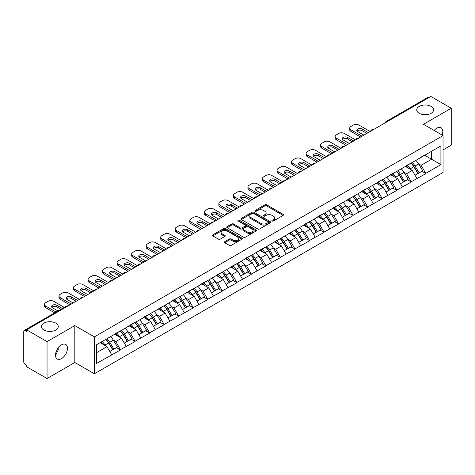 <?xml version="1.0" encoding="UTF-8"?>
<svg xmlns="http://www.w3.org/2000/svg" width="475" height="475" viewBox="0 0 475 475"><rect width="100%" height="100%" fill="white"/><g stroke="black" fill="none" stroke-linecap="round" stroke-linejoin="round"><path stroke-width="0.71" d="M55.801 323.113A8.431 4.869 0 0 0 46.615 322.062A8.431 4.869 0 0 0 41.408 326.557A8.431 4.869 0 0 0 43.878 330A8.431 4.869 0 0 0 53.069 331.057A8.431 4.869 0 0 0 58.271 326.557A8.431 4.869 0 0 0 55.801 323.113M431.122 106.424A8.431 4.869 0 0 0 421.931 105.373A8.431 4.869 0 0 0 416.729 109.867A8.431 4.869 0 0 0 419.199 113.311A8.431 4.869 0 0 0 428.385 114.368A8.431 4.869 0 0 0 433.592 109.867A8.431 4.869 0 0 0 431.122 106.424M272.139 221A0.902 0.522 0 0 0 273.422 221L283.142 215.389A1.294 0.748 0 0 0 283.522 214.86A1.294 0.748 0 0 0 283.142 214.332L266.677 204.826A1.294 0.748 0 0 0 264.848 204.826L255.128 210.437A0.902 0.522 0 0 0 254.867 210.811A0.902 0.522 0 0 0 255.128 211.179A0.902 0.522 0 0 0 256.411 211.179L257.67 210.455A4.138 2.387 0 0 1 263.524 210.455L264.896 211.244A4.138 2.387 0 0 1 266.107 212.937A4.138 2.387 0 0 1 264.896 214.623L263.637 215.347A0.902 0.522 0 0 0 263.37 215.721A0.902 0.522 0 0 0 263.637 216.089A0.902 0.522 0 0 0 264.919 216.089L266.172 215.365A4.138 2.387 0 0 1 272.027 215.365L273.398 216.155A4.138 2.387 0 0 1 274.609 217.847A4.138 2.387 0 0 1 273.398 219.533L272.139 220.263A0.902 0.522 0 0 0 271.878 220.632A0.902 0.522 0 0 0 272.139 221L272.139 220.263M58.128 347.985L58.271 349.879L55.527 355.484M61.489 344.85A8.431 4.869 -60 0 1 65.704 344.434A8.431 4.869 -60 0 1 66.999 351.191A8.431 4.869 -60 0 1 61.489 358.619A8.431 4.869 -60 0 1 57.273 359.041A8.431 4.869 -60 0 1 55.979 352.284A8.431 4.869 -60 0 1 61.489 344.85M434.132 130.435A8.431 4.869 -60 0 1 436.81 128.161A8.431 4.869 -60 0 1 441.026 127.745A8.431 4.869 -60 0 1 442.136 135.054M224.699 241.686A1.294 0.748 0 0 0 224.319 242.214A1.294 0.748 0 0 0 224.699 242.743L229.318 245.409A1.294 0.748 0 0 0 231.147 245.409L241.935 239.18A1.294 0.748 0 0 0 242.315 238.652A1.294 0.748 0 0 0 241.935 238.123L225.477 228.618A1.294 0.748 0 0 0 223.648 228.618L212.853 234.846A1.294 0.748 0 0 0 212.473 235.374A1.294 0.748 0 0 0 212.853 235.903L218.429 239.127A1.294 0.748 0 0 0 220.263 239.127L224.877 236.461A1.294 0.748 0 0 0 225.257 235.933A1.294 0.748 0 0 0 224.877 235.404L222.116 233.807A3.462 1.995 0 0 1 221.101 232.394A3.462 1.995 0 0 1 223.238 230.547A3.462 1.995 0 0 1 227.008 230.981L237.844 237.239A3.462 1.995 0 0 1 238.86 238.652A3.462 1.995 0 0 1 236.722 240.493A3.462 1.995 0 0 1 232.952 240.065L231.147 239.02A1.294 0.748 0 0 0 229.318 239.02L224.699 241.686L224.699 242.743L229.318 240.095L229.318 239.02M74.812 325.589L47.043 341.62L26.636 329.84L430.843 96.472L451.25 108.252L423.48 124.284L443.05 135.583L94.377 336.888L74.812 325.589L74.812 362.496L94.377 373.789L94.377 336.888M257.759 228.986A1.294 0.748 0 0 0 259.587 228.986L270.382 222.757A1.294 0.748 0 0 0 270.762 222.229A1.294 0.748 0 0 0 270.382 221.7L253.917 212.194A1.294 0.748 0 0 0 252.088 212.194L241.294 218.429A1.294 0.748 0 0 0 240.92 218.951A1.294 0.748 0 0 0 241.294 219.48L257.759 228.986M238.503 221.196A0.902 0.522 0 0 1 239.424 221.326L239.424 220.246L256.162 229.912A1.294 0.748 0 0 1 256.536 230.44A1.294 0.748 0 0 1 256.162 230.969L245.367 237.197A1.294 0.748 0 0 1 243.538 237.197L227.074 227.691L231.693 225.049L231.693 223.968L227.074 226.634A1.294 0.748 0 0 0 226.694 227.163A1.294 0.748 0 0 0 227.074 227.691L227.074 226.634M231.693 225.049A1.294 0.748 0 0 1 233.522 225.049L233.522 223.968A1.294 0.748 0 0 0 231.693 223.968M233.522 223.968L240.202 227.828A1.294 0.748 0 0 0 242.03 227.828L245.094 226.058A1.294 0.748 0 0 0 245.474 225.53A1.294 0.748 0 0 0 245.094 225.002L238.141 220.988A0.902 0.522 0 0 1 237.874 220.62A0.902 0.522 0 0 1 238.432 220.133A0.902 0.522 0 0 1 239.424 220.246M94.377 373.789L443.05 172.49L443.05 135.583M105.812 339.382A8.829 5.1 -120 0 1 108.834 342.914L112.949 349.707L116.535 347.635L120.513 349.933L115.858 341.543L113.276 340.053M120.513 349.933L96.52 363.464L96.52 344.743L440.907 145.914L440.907 164.635L425.766 173.375L421.105 165.306L418.528 163.816M411.059 163.145A8.829 5.1 -120 0 1 414.081 166.678L418.196 173.47L421.788 171.398L425.766 173.375M425.766 173.696L411.231 181.771L406.57 173.696L403.988 172.205M396.524 171.534A8.829 5.1 -120 0 1 399.546 175.067L403.661 181.866L407.247 179.793L411.231 181.771M411.231 182.091L396.696 190.16L392.035 182.091L389.452 180.601M381.989 179.93A8.829 5.1 -120 0 1 385.011 183.463L389.126 190.255L392.712 188.183L396.696 190.16M396.696 190.481L382.161 198.55L377.5 190.481L374.918 188.991M367.454 188.32A8.829 5.1 -120 0 1 370.476 191.852L374.591 198.651L378.177 196.579L382.161 198.55M382.161 198.877L367.62 206.946L362.965 198.877L360.383 197.386M352.919 196.715A8.829 5.1 -120 0 1 355.941 200.248L360.056 207.041L363.642 204.968L367.62 206.946M367.62 207.266L353.085 215.335L348.43 207.266L345.848 205.776M338.384 205.105A8.829 5.1 -120 0 1 341.406 208.638L345.521 215.43L349.107 213.364L353.085 215.335M353.085 215.662L338.55 223.731L333.895 215.662L331.312 214.172M323.849 213.495A8.829 5.1 -120 0 1 326.871 217.033L330.986 223.826L334.572 221.754L338.55 223.731M338.55 224.052L324.015 232.121L319.354 224.052L316.777 222.561M309.308 221.89A8.829 5.1 -120 0 1 312.336 225.423L316.451 232.216L320.037 230.143L324.015 232.121M324.015 232.441L309.48 240.51L304.819 232.441L302.243 230.951M294.773 230.28A8.829 5.1 -120 0 1 297.795 233.813L301.91 240.611L305.502 238.539L309.48 240.51M309.48 240.837L294.945 248.906L290.284 240.837L287.702 239.347M280.238 238.676A8.829 5.1 -120 0 1 283.26 242.208L287.375 249.001L290.961 246.929L294.945 248.906M294.945 249.227L280.41 257.296L275.749 249.227L273.167 247.736M265.703 247.065A8.829 5.1 -120 0 1 268.725 250.598L272.84 257.391L276.426 255.324L280.41 257.296M280.41 257.622L265.875 265.691L261.214 257.622L258.632 256.132M251.168 255.455A8.829 5.1 -120 0 1 254.19 258.994L258.305 265.786L261.891 263.714L265.875 265.691M265.875 266.012L251.334 274.081L246.679 266.012L244.097 264.522M236.633 263.851A8.829 5.1 -120 0 1 239.655 267.383L243.77 274.176L247.356 272.104L251.334 274.081M251.334 274.402L236.799 282.471L232.144 274.402L229.562 272.911M222.098 272.24A8.829 5.1 -120 0 1 225.12 275.773L229.235 282.572L232.821 280.499L236.799 282.471M236.799 282.797L222.264 290.866L217.609 282.797L215.027 281.307M207.563 280.636A8.829 5.1 -120 0 1 210.585 284.169L214.7 290.961L218.286 288.889L222.264 290.866M222.264 291.187L207.729 299.256L203.068 291.187L200.492 289.697M193.022 289.026A8.829 5.1 -120 0 1 196.05 292.558L200.165 299.351L203.751 297.285L207.729 299.256M207.729 299.582L193.194 307.652L188.533 299.582L185.957 298.092M178.487 297.415A8.829 5.1 -120 0 1 181.509 300.954L185.624 307.747L189.216 305.674L193.194 307.652M193.194 307.972L178.659 316.041L173.998 307.972L171.416 306.482M163.952 305.811A8.829 5.1 -120 0 1 166.974 309.344L171.089 316.136L174.675 314.064L178.659 316.041M178.659 316.362L164.124 324.437L159.463 316.362L156.881 314.872M149.417 314.201A8.829 5.1 -120 0 1 152.439 317.733L156.554 324.532L160.14 322.46L164.124 324.437M164.124 324.758L149.589 332.827L144.928 324.758L142.346 323.267M134.882 322.596A8.829 5.1 -120 0 1 137.904 326.129L142.019 332.922L145.605 330.849L149.589 332.827M149.589 333.147L135.048 341.216L130.393 333.147L127.811 331.657M120.347 330.986A8.829 5.1 -120 0 1 123.369 334.519L127.484 341.317L131.07 339.245L135.048 341.216M135.048 341.543L120.513 349.612M115.579 333.42L120.513 330.891M115.858 341.543L121.541 338.259L114.368 334.115M126.202 346.328L121.541 338.259M130.114 325.025L135.048 322.495M130.393 333.147L136.076 329.87L128.903 325.725M140.737 337.939L136.076 329.87M144.649 316.635L149.589 314.106M144.928 324.758L150.611 321.474L143.438 317.336M155.272 329.543L150.611 321.474M159.184 308.239L164.124 305.71M159.463 316.362L165.146 313.084L157.973 308.94M169.807 321.153L165.146 313.084M173.719 299.85L178.659 297.32M173.998 307.972L179.681 304.689L172.508 300.55M184.342 312.758L179.681 304.689M188.254 291.454L193.194 288.931M188.533 299.582L194.222 296.299L187.043 292.155M198.877 304.368L194.222 296.299M202.789 283.064L207.729 280.535M203.068 291.187L208.757 287.909L201.578 283.765M213.412 295.978L208.757 287.909M217.324 274.675L222.264 272.145M217.609 282.797L223.292 279.514L216.113 275.369M227.947 287.583L223.292 279.514M231.865 266.279L236.799 263.75M232.144 274.402L237.827 271.124L230.654 266.98M242.487 279.193L237.827 271.124M246.4 257.889L251.334 255.36M246.679 266.012L252.362 262.728L245.189 258.59M257.022 270.798L252.362 262.728M260.935 249.494L265.875 246.97M261.214 257.622L266.897 254.339L259.724 250.194M271.558 262.408L266.897 254.339M275.47 241.104L280.41 238.575M275.749 249.227L281.432 245.943L274.259 241.805M286.092 254.018L281.432 245.943M290.005 232.714L294.945 230.185M290.284 240.837L295.967 237.553L288.794 233.409M300.627 245.623L295.967 237.553M304.54 224.319L309.48 221.789M304.819 232.441L310.508 229.164L303.329 225.019M315.162 237.233L310.508 229.164M319.075 215.929L324.015 213.4M319.354 224.052L325.043 220.768L317.864 216.63M329.697 228.837L325.043 220.768M333.61 207.533L338.55 205.01M333.895 215.662L339.577 212.378L332.399 208.234M344.233 220.447L339.577 212.378M348.151 199.144L353.085 196.614M348.43 207.266L354.113 203.983L346.94 199.844M358.773 212.052L354.113 203.983M362.686 190.754L367.62 188.225M362.965 198.877L368.647 195.593L361.475 191.449M373.308 203.662L368.647 195.593M377.221 182.358L382.161 179.829M377.5 190.481L383.183 187.203L376.01 183.059M387.843 195.273L383.183 187.203M391.756 173.969L396.696 171.439M392.035 182.091L397.718 178.808L390.545 174.669M402.378 186.877L397.718 178.808M406.291 165.573L411.231 163.044M406.57 173.696L412.253 170.418L405.08 166.274M416.913 178.487L412.253 170.418M429.447 97.28L387.238 121.653M386.644 121.992A1.977 1.14 120 0 1 387.143 121.594A1.977 1.14 60 0 0 386.157 121.499L428.367 97.132A1.977 1.14 60 0 1 429.353 97.227M420.826 157.183L425.766 154.654M421.105 165.306L431.591 159.256L431.591 151.293L440.907 145.914M424.692 155.272L440.907 164.635M443.05 149.892L451.25 145.16L451.25 108.252M47.043 341.62L47.043 378.527L26.636 366.747L26.636 365.133L25.145 364.272A1.977 1.14 -120 0 1 23.75 361.849L23.75 331.402A1.977 1.14 -120 0 1 24.16 330.493A1.977 1.14 -120 0 1 25.145 330.594L26.636 331.455L26.636 329.84M47.043 378.527L74.812 362.496M96.52 352.705L107.006 346.649L100.106 342.671M111.661 354.718L107.006 346.649M413.879 166.838L414.343 167.105M399.344 175.227L399.808 175.495M384.809 183.617L385.267 183.884M370.274 192.013L370.732 192.28M355.733 200.402L356.197 200.67M341.198 208.798L341.662 209.065M326.663 217.188L327.127 217.455M312.128 225.583L312.592 225.845M297.593 233.973L298.057 234.24M283.058 242.363L283.522 242.63M268.523 250.758L268.981 251.026M253.988 259.148L254.446 259.415M239.447 267.544L239.911 267.805M224.912 275.933L225.376 276.201M210.377 284.323L210.841 284.59M195.842 292.719L196.306 292.986M181.308 301.108L181.771 301.376M166.773 309.504L167.236 309.771M152.237 317.894L152.695 318.161M137.702 326.283L138.16 326.551M123.162 334.679L123.625 334.946M108.627 343.069L109.09 343.336M272.502 221.13L273.398 220.608A4.138 2.387 0 0 0 274.609 218.922L274.609 217.847M266.107 212.937L266.107 214.011A4.138 2.387 0 0 1 264.896 215.697L263.999 216.22M283.124 215.401L266.677 205.907A1.294 0.748 0 0 0 264.848 205.907L255.491 211.304M270.364 222.763L253.917 213.269A1.294 0.748 0 0 0 252.088 213.269L241.312 219.492L241.294 218.429M268.096 222.597A0.902 0.522 0 0 0 268.357 222.229A0.902 0.522 0 0 0 268.096 221.861L253.644 213.513A0.902 0.522 0 0 0 252.362 213.513L251.037 214.278A4.138 2.387 0 0 0 249.826 215.971A4.138 2.387 0 0 0 251.037 217.663L260.918 223.363A4.138 2.387 0 0 0 266.766 223.363L268.096 222.597L268.096 223.672A0.902 0.522 0 0 0 268.357 223.303L268.357 222.229M249.826 215.971L249.826 217.045A4.138 2.387 0 0 0 251.037 218.737L251.037 217.663M268.096 223.672L266.766 224.438A4.138 2.387 0 0 1 260.918 224.438L251.037 218.737M233.522 225.049L240.202 228.902A1.294 0.748 0 0 0 242.03 228.902L245.094 227.133A1.294 0.748 0 0 0 245.474 226.605L245.474 225.53M239.424 221.326L256.144 230.975M247.125 231.824A3.462 1.995 0 0 0 250.901 232.257A3.462 1.995 0 0 0 253.033 230.411A3.462 1.995 0 0 0 252.023 228.998L248.199 226.795A1.294 0.748 0 0 0 246.371 226.795L243.307 228.564A1.294 0.748 0 0 0 242.933 229.092A1.294 0.748 0 0 0 243.307 229.621L247.125 231.824L247.125 232.898A3.462 1.995 0 0 0 250.901 233.332A3.462 1.995 0 0 0 253.033 231.491L253.033 230.411M242.933 229.092L242.933 230.167A1.294 0.748 0 0 0 243.307 230.696L243.307 229.621M247.125 232.898L243.307 230.696M238.86 238.652L238.86 239.727A3.462 1.995 0 0 1 236.722 241.573A3.462 1.995 0 0 1 232.952 241.14L231.147 240.095A1.294 0.748 0 0 0 229.318 240.095M221.101 232.394L221.101 233.468A3.462 1.995 0 0 0 222.116 234.882L222.116 233.807M224.865 236.467L222.116 234.882M241.935 238.123L241.935 239.18L225.477 229.692A1.294 0.748 0 0 0 223.648 229.692L212.871 235.915M370.138 131.522L358.957 125.067A3.954 2.28 0 0 0 353.364 125.067L350.853 126.522A3.954 2.28 0 0 0 349.695 128.131A3.954 2.28 0 0 0 350.853 129.746L350.853 131.361L360.632 137.008M350.853 131.361A3.954 2.28 180 0 1 349.695 129.746L349.695 128.131M357.129 131.094A3.099 1.787 180 0 1 362.081 130.637L366.878 133.404M350.853 129.746L362.033 136.2M363.897 135.126L357.699 131.551A3.099 1.787 180 0 1 356.79 130.287A3.099 1.787 180 0 1 358.702 128.636A3.099 1.787 180 0 1 362.081 129.022L368.273 132.596M415.791 160.413A10.806 6.24 60 0 1 418.623 163.976L415.037 166.048A10.806 6.24 -120 0 0 412.205 162.486M415.037 166.048L419.152 172.841L422.738 170.768L418.623 163.976M418.196 173.47L419.152 172.841M421.788 171.398L422.738 170.768M406.024 165.727A8.829 5.1 60 0 1 408.458 168.227M407.407 165.252A10.806 6.24 60 0 1 410.24 168.815L410.643 169.486M415.061 175.281L417.941 173.541L413.826 166.743A10.806 6.24 -120 0 0 410.994 163.186M417.941 173.541L415.025 175.222M355.603 139.917L344.423 133.457A3.954 2.28 0 0 0 338.829 133.457L336.318 134.912A3.954 2.28 0 0 0 335.16 136.527A3.954 2.28 0 0 0 336.318 138.142L336.318 139.751L346.097 145.403M336.318 139.751A3.954 2.28 180 0 1 335.16 138.142L335.16 136.527M342.588 139.484A3.099 1.787 180 0 1 347.546 139.027L352.343 141.799M336.318 138.142L347.498 144.596M349.363 143.521L343.164 139.941A3.099 1.787 180 0 1 342.255 138.676A3.099 1.787 180 0 1 344.167 137.026A3.099 1.787 180 0 1 347.546 137.412L353.738 140.992M401.256 168.803A10.806 6.24 60 0 1 404.088 172.366L400.502 174.438A10.806 6.24 -120 0 0 397.67 170.875M400.502 174.438L404.617 181.23L408.203 179.158L404.088 172.366M403.661 181.866L404.617 181.23M407.247 179.793L408.203 179.158M391.489 174.123A8.829 5.1 60 0 1 393.923 176.617M392.867 173.648A10.806 6.24 60 0 1 395.699 177.211L396.108 177.876M400.526 183.677L403.406 181.931L399.291 175.138A10.806 6.24 -120 0 0 396.459 171.576M403.406 181.931L400.49 183.611M341.068 148.307L329.887 141.853A3.954 2.28 0 0 0 324.294 141.853L321.777 143.302A3.954 2.28 0 0 0 320.619 144.917A3.954 2.28 0 0 0 321.777 146.532L321.777 148.147L331.562 153.793M321.777 148.147A3.954 2.28 180 0 1 320.619 146.532L320.619 144.917M328.053 147.873A3.099 1.787 180 0 1 333.005 147.416L337.808 150.189M321.777 146.532L332.963 152.986M334.822 151.911L328.629 148.331A3.099 1.787 180 0 1 327.72 147.072A3.099 1.787 180 0 1 329.632 145.415A3.099 1.787 180 0 1 333.005 145.807L339.203 149.382M386.721 177.199A10.806 6.24 60 0 1 389.553 180.761L385.961 182.828A10.806 6.24 -120 0 0 383.135 179.271M385.961 182.828L390.076 189.626L393.668 187.554L389.553 180.761M389.126 190.255L390.076 189.626M392.712 188.183L393.668 187.554M376.954 182.513A8.829 5.1 60 0 1 379.388 185.013M378.332 182.038A10.806 6.24 60 0 1 381.164 185.6L381.573 186.271M385.991 192.066L388.865 190.321L384.75 183.528A10.806 6.24 -120 0 0 381.924 179.966M388.865 190.321L385.955 192.001M326.533 156.697L315.353 150.243A3.954 2.28 0 0 0 309.759 150.243L307.242 151.697A3.954 2.28 0 0 0 306.084 153.312A3.954 2.28 0 0 0 307.242 154.921L307.242 156.536L317.027 162.189M307.242 156.536A3.954 2.28 180 0 1 306.084 154.921L306.084 153.312M313.518 156.269A3.099 1.787 180 0 1 318.47 155.812L323.267 158.579M307.242 154.921L318.422 161.381M320.287 160.301L314.094 156.726A3.099 1.787 180 0 1 313.185 155.462A3.099 1.787 180 0 1 315.097 153.811A3.099 1.787 180 0 1 318.47 154.197L324.668 157.777M372.186 185.588A10.806 6.24 60 0 1 375.018 189.151L371.426 191.223A10.806 6.24 -120 0 0 368.594 187.661M371.426 191.223L375.541 198.016L379.133 195.943L375.018 189.151M374.591 198.651L375.541 198.016M378.177 196.579L379.133 195.943M362.419 190.902A8.829 5.1 60 0 1 364.853 193.402M363.797 190.433A10.806 6.24 60 0 1 366.629 193.99L367.032 194.661M371.456 200.456L374.33 198.716L370.215 191.924A10.806 6.24 -120 0 0 367.383 188.361M374.33 198.716L371.42 200.397M311.998 165.092L300.812 158.638A3.954 2.28 0 0 0 295.224 158.638L292.707 160.087A3.954 2.28 0 0 0 291.549 161.702A3.954 2.28 0 0 0 292.707 163.317L292.707 164.932L302.492 170.578M292.707 164.932A3.954 2.28 180 0 1 291.549 163.317L291.549 161.702M298.983 164.659A3.099 1.787 180 0 1 303.935 164.202L308.732 166.974M292.707 163.317L303.887 169.771M305.752 168.696L299.559 165.116A3.099 1.787 180 0 1 298.65 163.851A3.099 1.787 180 0 1 300.562 162.201A3.099 1.787 180 0 1 303.935 162.587L310.133 166.167M357.645 193.984A10.806 6.24 60 0 1 360.478 197.541L356.891 199.613A10.806 6.24 -120 0 0 354.059 196.05M356.891 199.613L361.006 206.405L364.592 204.339L360.478 197.541M360.056 207.041L361.006 206.405M363.642 204.968L364.592 204.339M347.884 199.298A8.829 5.1 60 0 1 350.318 201.798M349.262 198.823A10.806 6.24 60 0 1 352.094 202.386L352.497 203.057M356.921 208.852L359.795 207.106L355.68 200.313A10.806 6.24 -120 0 0 352.848 196.751M359.795 207.106L356.885 208.786M297.457 173.482L286.277 167.028A3.954 2.28 0 0 0 280.689 167.028L278.172 168.482A3.954 2.28 0 0 0 277.014 170.092A3.954 2.28 0 0 0 278.172 171.707L278.172 173.322L287.957 178.968M278.172 173.322A3.954 2.28 180 0 1 277.014 171.707L277.014 170.092M284.448 173.054A3.099 1.787 180 0 1 289.4 172.597L294.197 175.364M278.172 171.707L289.352 178.161M291.217 177.086L285.018 173.512A3.099 1.787 180 0 1 284.115 172.247A3.099 1.787 180 0 1 286.027 170.596A3.099 1.787 180 0 1 289.4 170.982L295.598 174.557M343.11 202.374A10.806 6.24 60 0 1 345.942 205.936L342.356 208.008A10.806 6.24 -120 0 0 339.524 204.446M342.356 208.008L346.471 214.801L350.057 212.729L345.942 205.936M345.521 215.43L346.471 214.801M349.107 213.364L350.057 212.729M333.349 207.688A8.829 5.1 60 0 1 335.783 210.188M334.727 207.213A10.806 6.24 60 0 1 337.559 210.775L337.963 211.446M342.386 217.241L345.26 215.502L341.145 208.703A10.806 6.24 -120 0 0 338.313 205.147M345.26 215.502L342.35 217.182M282.922 181.877L271.742 175.417A3.954 2.28 0 0 0 266.154 175.417L263.637 176.872A3.954 2.28 0 0 0 262.479 178.487A3.954 2.28 0 0 0 263.637 180.102L263.637 181.711L273.422 187.364M263.637 181.711A3.954 2.28 180 0 1 262.479 180.102L262.479 178.487M269.913 181.444A3.099 1.787 180 0 1 274.865 180.987L279.662 183.76M263.637 180.102L274.817 186.556M276.682 185.482L270.483 181.901A3.099 1.787 180 0 1 269.58 180.637A3.099 1.787 180 0 1 271.492 178.986A3.099 1.787 180 0 1 274.865 179.372L281.058 182.952M328.575 210.763A10.806 6.24 60 0 1 331.407 214.326L327.821 216.398A10.806 6.24 -120 0 0 324.989 212.836M327.821 216.398L331.936 223.191L335.522 221.118L331.407 214.326M330.986 223.826L331.936 223.191M334.572 221.754L335.522 221.118M318.814 216.083A8.829 5.1 60 0 1 321.248 218.577M320.192 215.608A10.806 6.24 60 0 1 323.024 219.171L323.428 219.836M327.851 225.637L330.725 223.891L326.61 217.099A10.806 6.24 -120 0 0 323.778 213.536M330.725 223.891L327.815 225.572M268.387 190.267L257.207 183.813A3.954 2.28 0 0 0 251.619 183.813L249.102 185.262A3.954 2.28 0 0 0 247.944 186.877A3.954 2.28 0 0 0 249.102 188.492L249.102 190.107L258.887 195.753M249.102 190.107A3.954 2.28 180 0 1 247.944 188.492L247.944 186.877M255.378 189.84A3.099 1.787 180 0 1 260.33 189.382L265.127 192.149M249.102 188.492L260.282 194.946M262.147 193.871L255.948 190.297A3.099 1.787 180 0 1 255.039 189.032A3.099 1.787 180 0 1 256.951 187.376A3.099 1.787 180 0 1 260.33 187.768L266.522 191.342M314.04 219.159A10.806 6.24 60 0 1 316.872 222.722L313.286 224.788A10.806 6.24 -120 0 0 310.454 221.231M313.286 224.788L317.401 231.586L320.987 229.514L316.872 222.722M316.451 232.216L317.401 231.586M320.037 230.143L320.987 229.514M304.273 224.473A8.829 5.1 60 0 1 306.713 226.973M305.657 223.998A10.806 6.24 60 0 1 308.489 227.561L308.892 228.232M313.316 234.027L316.19 232.281L312.075 225.488A10.806 6.24 -120 0 0 309.243 221.926M316.19 232.281L313.28 233.967M253.852 198.657L242.672 192.203A3.954 2.28 0 0 0 237.078 192.203L234.567 193.658A3.954 2.28 0 0 0 233.409 195.273A3.954 2.28 0 0 0 234.567 196.882L234.567 198.497L244.346 204.149M234.567 198.497A3.954 2.28 180 0 1 233.409 196.882L233.409 195.273M240.837 198.229A3.099 1.787 180 0 1 245.795 197.772L250.592 200.545M234.567 196.882L245.747 203.342M247.612 202.261L241.413 198.687A3.099 1.787 180 0 1 240.504 197.422A3.099 1.787 180 0 1 242.416 195.771A3.099 1.787 180 0 1 245.795 196.157L251.987 199.737M299.505 227.549A10.806 6.24 60 0 1 302.337 231.111L298.751 233.183A10.806 6.24 -120 0 0 295.919 229.621M298.751 233.183L302.866 239.976L306.452 237.904L302.337 231.111M301.91 240.611L302.866 239.976M305.502 238.539L306.452 237.904M289.738 232.863A8.829 5.1 60 0 1 292.173 235.362M291.122 232.394A10.806 6.24 60 0 1 293.954 235.95L294.358 236.621M298.775 242.416L301.655 240.677L297.54 233.884A10.806 6.24 -120 0 0 294.708 230.322M301.655 240.677L298.739 242.357M239.317 207.053L228.137 200.598A3.954 2.28 0 0 0 222.543 200.598L220.032 202.047A3.954 2.28 0 0 0 218.874 203.662A3.954 2.28 0 0 0 220.032 205.277L220.032 206.892L229.811 212.539M220.032 206.892A3.954 2.28 180 0 1 218.874 205.277L218.874 203.662M226.302 206.619A3.099 1.787 180 0 1 231.26 206.162L236.057 208.935M220.032 205.277L231.212 211.731M233.077 210.657L226.878 207.076A3.099 1.787 180 0 1 225.969 205.812A3.099 1.787 180 0 1 227.881 204.161A3.099 1.787 180 0 1 231.26 204.553L237.453 208.127M284.97 235.944A10.806 6.24 60 0 1 287.803 239.501L284.216 241.573A10.806 6.24 -120 0 0 281.384 238.017M284.216 241.573L288.331 248.366L291.917 246.299L287.803 239.501M287.375 249.001L288.331 248.366M290.961 246.929L291.917 246.299M275.203 241.258A8.829 5.1 60 0 1 277.637 243.758M276.581 240.783A10.806 6.24 60 0 1 279.413 244.346L279.822 245.017M284.24 250.812L287.12 249.066L283.005 242.274A10.806 6.24 -120 0 0 280.173 238.711M287.12 249.066L284.204 250.747M224.782 215.442L213.602 208.988A3.954 2.28 0 0 0 208.008 208.988L205.491 210.443A3.954 2.28 0 0 0 204.333 212.052A3.954 2.28 0 0 0 205.491 213.667L205.491 215.282L215.276 220.928M205.491 215.282A3.954 2.28 180 0 1 204.333 213.667L204.333 212.052M211.767 215.015A3.099 1.787 180 0 1 216.719 214.558L221.522 217.324M205.491 213.667L216.677 220.121M218.536 219.046L212.343 215.472A3.099 1.787 180 0 1 211.434 214.207A3.099 1.787 180 0 1 213.346 212.557A3.099 1.787 180 0 1 216.719 212.942L222.917 216.517M270.435 244.334A10.806 6.24 60 0 1 273.267 247.897L269.675 249.969A10.806 6.24 -120 0 0 266.849 246.406M269.675 249.969L273.79 256.761L277.382 254.689L273.267 247.897M272.84 257.391L273.79 256.761M276.426 255.324L277.382 254.689M260.668 249.648A8.829 5.1 60 0 1 263.103 252.148M262.046 249.179A10.806 6.24 60 0 1 264.878 252.736L265.288 253.407M269.705 259.202L272.579 257.462L268.464 250.663A10.806 6.24 -120 0 0 265.638 247.107M272.579 257.462L269.669 259.142M210.247 223.838L199.067 217.378A3.954 2.28 0 0 0 193.473 217.378L190.956 218.833A3.954 2.28 0 0 0 189.798 220.447A3.954 2.28 0 0 0 190.956 222.062L190.956 223.672L200.741 229.324M190.956 223.672A3.954 2.28 180 0 1 189.798 222.062L189.798 220.447M197.232 223.404A3.099 1.787 180 0 1 202.184 222.947L206.981 225.72M190.956 222.062L202.136 228.517M204.001 227.442L197.808 223.862A3.099 1.787 180 0 1 196.899 222.597A3.099 1.787 180 0 1 198.811 220.946A3.099 1.787 180 0 1 202.184 221.332L208.382 224.912M255.9 252.73A10.806 6.24 60 0 1 258.733 256.286L255.14 258.358A10.806 6.24 -120 0 0 252.308 254.796M255.14 258.358L259.255 265.151L262.847 263.079L258.733 256.286M258.305 265.786L259.255 265.151M261.891 263.714L262.847 263.079M246.133 258.044A8.829 5.1 60 0 1 248.567 260.538M247.511 257.569A10.806 6.24 60 0 1 250.343 261.131L250.747 261.802M255.17 267.597L258.044 265.852L253.929 259.059A10.806 6.24 -120 0 0 251.097 255.497M258.044 265.852L255.134 267.532M195.712 232.227L184.526 225.773A3.954 2.28 0 0 0 178.938 225.773L176.421 227.222A3.954 2.28 0 0 0 175.263 228.837A3.954 2.28 0 0 0 176.421 230.452L176.421 232.067L186.206 237.714M176.421 232.067A3.954 2.28 180 0 1 175.263 230.452L175.263 228.837M182.697 231.8A3.099 1.787 180 0 1 187.649 231.343L192.446 234.11M176.421 230.452L187.601 236.906M189.466 235.832L183.273 232.257A3.099 1.787 180 0 1 182.364 230.993A3.099 1.787 180 0 1 184.276 229.342A3.099 1.787 180 0 1 187.649 229.728L193.848 233.302M241.359 261.119A10.806 6.24 60 0 1 244.192 264.682L240.605 266.748A10.806 6.24 -120 0 0 237.773 263.192M240.605 266.748L244.72 273.547L248.306 271.474L244.192 264.682M243.77 274.176L244.72 273.547M247.356 272.104L248.306 271.474M231.598 266.433A8.829 5.1 60 0 1 234.033 268.933M232.976 265.958A10.806 6.24 60 0 1 235.808 269.521L236.212 270.192M240.635 275.987L243.509 274.247L239.394 267.449A10.806 6.24 -120 0 0 236.562 263.892M243.509 274.247L240.599 275.928M181.171 240.617L169.991 234.163A3.954 2.28 0 0 0 164.403 234.163L161.886 235.618A3.954 2.28 0 0 0 160.728 237.233A3.954 2.28 0 0 0 161.886 238.848L161.886 240.457L171.671 246.109M161.886 240.457A3.954 2.28 180 0 1 160.728 238.848L160.728 237.233M168.162 240.19A3.099 1.787 180 0 1 173.114 239.732L177.911 242.505M161.886 238.848L173.066 245.302M174.931 244.227L168.732 240.647A3.099 1.787 180 0 1 167.829 239.382A3.099 1.787 180 0 1 169.741 237.732A3.099 1.787 180 0 1 173.114 238.118L179.312 241.698M226.824 269.509A10.806 6.24 60 0 1 229.657 273.072L226.07 275.144A10.806 6.24 -120 0 0 223.238 271.581M226.07 275.144L230.185 281.936L233.771 279.864L229.657 273.072M229.235 282.572L230.185 281.936M232.821 280.499L233.771 279.864M217.063 274.829A8.829 5.1 60 0 1 219.498 277.323M218.441 274.354A10.806 6.24 60 0 1 221.273 277.917L221.677 278.582M226.1 284.377L228.974 282.637L224.859 275.844A10.806 6.24 -120 0 0 222.027 272.282M228.974 282.637L226.064 284.317M166.636 249.013L155.456 242.559A3.954 2.28 0 0 0 149.868 242.559L147.351 244.007A3.954 2.28 0 0 0 146.193 245.623A3.954 2.28 0 0 0 147.351 247.237L147.351 248.852L157.136 254.499M147.351 248.852A3.954 2.28 180 0 1 146.193 247.237L146.193 245.623M153.627 248.579A3.099 1.787 180 0 1 158.579 248.122L163.376 250.895M147.351 247.237L158.531 253.692M160.396 252.617L154.197 249.037A3.099 1.787 180 0 1 153.294 247.778A3.099 1.787 180 0 1 155.206 246.121A3.099 1.787 180 0 1 158.579 246.513L164.772 250.088M212.289 277.905A10.806 6.24 60 0 1 215.122 281.461L211.535 283.533A10.806 6.24 -120 0 0 208.703 279.977M211.535 283.533L215.65 290.332L219.236 288.26L215.122 281.461M214.7 290.961L215.65 290.332M218.286 288.889L219.236 288.26M202.528 283.219A8.829 5.1 60 0 1 204.963 285.718M203.906 282.744A10.806 6.24 60 0 1 206.738 286.306L207.142 286.977M211.565 292.772L214.439 291.027L210.324 284.234A10.806 6.24 -120 0 0 207.492 280.672M214.439 291.027L211.529 292.707M152.101 257.402L140.921 250.948A3.954 2.28 0 0 0 135.333 250.948L132.816 252.403A3.954 2.28 0 0 0 131.658 254.018A3.954 2.28 0 0 0 132.816 255.627L132.816 257.242L142.601 262.889M132.816 257.242A3.954 2.28 180 0 1 131.658 255.627L131.658 254.018M139.092 256.975A3.099 1.787 180 0 1 144.044 256.518L148.841 259.285M132.816 255.627L143.996 262.087M145.861 261.007L139.662 257.432A3.099 1.787 180 0 1 138.753 256.168A3.099 1.787 180 0 1 140.665 254.517A3.099 1.787 180 0 1 144.044 254.903L150.237 258.483M197.754 286.294A10.806 6.24 60 0 1 200.587 289.857L197 291.929A10.806 6.24 -120 0 0 194.168 288.367M197 291.929L201.115 298.722L204.701 296.649L200.587 289.857M200.165 299.351L201.115 298.722M203.751 297.285L204.701 296.649M187.987 291.608A8.829 5.1 60 0 1 190.428 294.108M189.371 291.139A10.806 6.24 60 0 1 192.203 294.696L192.607 295.367M197.03 301.162L199.904 299.422L195.789 292.63A10.806 6.24 -120 0 0 192.957 289.067M199.904 299.422L196.994 301.103M137.566 265.798L126.386 259.338A3.954 2.28 0 0 0 120.793 259.338L118.281 260.793A3.954 2.28 0 0 0 117.123 262.408A3.954 2.28 0 0 0 118.281 264.023L118.281 265.638L128.06 271.284M118.281 265.638A3.954 2.28 180 0 1 117.123 264.023L117.123 262.408M124.551 265.365A3.099 1.787 180 0 1 129.509 264.908L134.306 267.68M118.281 264.023L129.461 270.477M131.326 269.402L125.127 265.822A3.099 1.787 180 0 1 124.218 264.557A3.099 1.787 180 0 1 126.13 262.907A3.099 1.787 180 0 1 129.509 263.293L135.702 266.873M183.219 294.69A10.806 6.24 60 0 1 186.052 298.247L182.465 300.319A10.806 6.24 -120 0 0 179.633 296.756M182.465 300.319L186.58 307.111L190.166 305.045L186.052 298.247M185.624 307.747L186.58 307.111M189.216 305.674L190.166 305.045M173.452 300.004A8.829 5.1 60 0 1 175.887 302.498M174.836 299.529A10.806 6.24 60 0 1 177.668 303.092L178.072 303.762M182.489 309.558L185.369 307.812L181.254 301.019A10.806 6.24 -120 0 0 178.422 297.457M185.369 307.812L182.453 309.492M123.031 274.188L111.851 267.734A3.954 2.28 0 0 0 106.258 267.734L103.746 269.188A3.954 2.28 0 0 0 102.588 270.798A3.954 2.28 0 0 0 103.746 272.413L103.746 274.027L113.525 279.674M103.746 274.027A3.954 2.28 180 0 1 102.588 272.413L102.588 270.798M110.016 273.76A3.099 1.787 180 0 1 114.974 273.303L119.771 276.07M103.746 272.413L114.926 278.867M116.791 277.792L110.592 274.217A3.099 1.787 180 0 1 109.683 272.953A3.099 1.787 180 0 1 111.595 271.302A3.099 1.787 180 0 1 114.974 271.688L121.167 275.262M168.684 303.08A10.806 6.24 60 0 1 171.517 306.642L167.93 308.714A10.806 6.24 -120 0 0 165.098 305.152M167.93 308.714L172.045 315.507L175.631 313.435L171.517 306.642M171.089 316.136L172.045 315.507M174.675 314.064L175.631 313.435M158.917 308.394A8.829 5.1 60 0 1 161.352 310.893M160.295 307.919A10.806 6.24 60 0 1 163.127 311.481L163.537 312.152M167.954 317.947L170.834 316.207L166.719 309.409A10.806 6.24 -120 0 0 163.887 305.853M170.834 316.207L167.918 317.888M108.496 282.583L97.316 276.123A3.954 2.28 0 0 0 91.722 276.123L89.205 277.578A3.954 2.28 0 0 0 88.047 279.193A3.954 2.28 0 0 0 89.205 280.808L89.205 282.417L98.99 288.07M89.205 282.417A3.954 2.28 180 0 1 88.047 280.808L88.047 279.193M95.481 282.15A3.099 1.787 180 0 1 100.433 281.693L105.236 284.466M89.205 280.808L100.391 287.262M102.25 286.188L96.057 282.607A3.099 1.787 180 0 1 95.148 281.342A3.099 1.787 180 0 1 97.06 279.692A3.099 1.787 180 0 1 100.433 280.078L106.632 283.658M154.149 311.469A10.806 6.24 60 0 1 156.982 315.032L153.389 317.104A10.806 6.24 -120 0 0 150.563 313.542M153.389 317.104L157.504 323.897L161.096 321.824L156.982 315.032M156.554 324.532L157.504 323.897M160.14 322.46L161.096 321.824M144.382 316.789A8.829 5.1 60 0 1 146.817 319.283M145.76 316.314A10.806 6.24 60 0 1 148.592 319.877L149.002 320.542M153.419 326.343L156.293 324.597L152.178 317.805A10.806 6.24 -120 0 0 149.352 314.242M156.293 324.597L153.383 326.277M93.961 290.973L82.781 284.519A3.954 2.28 0 0 0 77.188 284.519L74.67 285.968A3.954 2.28 0 0 0 73.512 287.583A3.954 2.28 0 0 0 74.67 289.198L74.67 290.813L84.455 296.459M74.67 290.813A3.954 2.28 180 0 1 73.512 289.198L73.512 287.583M80.946 290.54A3.099 1.787 180 0 1 85.898 290.082L90.695 292.855M74.67 289.198L85.85 295.652M87.715 294.577L81.522 291.003A3.099 1.787 180 0 1 80.613 289.738A3.099 1.787 180 0 1 82.525 288.082A3.099 1.787 180 0 1 85.898 288.473L92.097 292.048M139.614 319.865A10.806 6.24 60 0 1 142.447 323.428L138.854 325.494A10.806 6.24 -120 0 0 136.022 321.937M138.854 325.494L142.969 332.292L146.561 330.22L142.447 323.428M142.019 332.922L142.969 332.292M145.605 330.849L146.561 330.22M129.847 325.179A8.829 5.1 60 0 1 132.282 327.679M131.225 324.704A10.806 6.24 60 0 1 134.057 328.267L134.461 328.938M138.884 334.733L141.758 332.987L137.643 326.194A10.806 6.24 -120 0 0 134.811 322.632M141.758 332.987L138.848 334.667M79.426 299.363L68.24 292.909A3.954 2.28 0 0 0 62.652 292.909L60.135 294.363A3.954 2.28 0 0 0 58.977 295.978A3.954 2.28 0 0 0 60.135 297.587L60.135 299.202L69.92 304.855M60.135 299.202A3.954 2.28 180 0 1 58.977 297.587L58.977 295.978M66.411 298.935A3.099 1.787 180 0 1 71.363 298.478L76.16 301.245M60.135 297.587L71.315 304.048M73.18 302.967L66.987 299.392A3.099 1.787 180 0 1 66.078 298.128A3.099 1.787 180 0 1 67.99 296.477A3.099 1.787 180 0 1 71.363 296.863L77.562 300.443M125.073 328.255A10.806 6.24 60 0 1 127.906 331.817L124.319 333.889A10.806 6.24 -120 0 0 121.487 330.327M124.319 333.889L128.434 340.682L132.02 338.61L127.906 331.817M127.484 341.317L128.434 340.682M131.07 339.245L132.02 338.61M115.312 333.569A8.829 5.1 60 0 1 117.747 336.068M116.69 333.1A10.806 6.24 60 0 1 119.522 336.656L119.926 337.327M124.349 343.122L127.223 341.383L123.108 334.59A10.806 6.24 -120 0 0 120.276 331.027M127.223 341.383L124.313 343.063M64.214 307.367L53.705 301.304A3.954 2.28 0 0 0 48.118 301.304L45.6 302.753A3.954 2.28 0 0 0 44.442 304.368A3.954 2.28 0 0 0 45.6 305.983L45.6 307.598L54.714 312.859M45.6 307.598A3.954 2.28 180 0 1 44.442 305.983L44.442 304.368M51.876 307.325A3.099 1.787 180 0 1 56.828 306.868L60.954 309.255M45.6 305.983L56.109 312.051M57.974 310.971L52.446 307.782A3.099 1.787 180 0 1 51.543 306.517A3.099 1.787 180 0 1 53.455 304.867A3.099 1.787 180 0 1 56.828 305.253L62.35 308.447M110.538 336.65A10.806 6.24 60 0 1 113.371 340.207L109.784 342.279A10.806 6.24 -120 0 0 106.952 338.717M109.784 342.279L113.899 349.072L117.485 347.005L113.371 340.207M112.949 349.707L113.899 349.072M116.535 347.635L117.485 347.005M101.015 342.148A8.829 5.1 60 0 1 103.212 344.464M102.155 341.489A10.806 6.24 60 0 1 104.987 345.052L105.391 345.723M109.814 351.518L112.688 349.772L108.573 342.98A10.806 6.24 -120 0 0 105.741 339.417M112.688 349.772L109.778 351.452M67.45 306.28L25.145 330.594M67.86 306.043A1.977 1.14 -60 0 0 67.355 306.227A1.977 1.14 -120 0 0 66.369 306.126L24.16 330.493M372.109 130.387A1.977 1.14 120 0 1 372.608 129.99A1.977 1.14 -60 0 1 373.113 129.806M357.568 138.777A1.977 1.14 120 0 1 358.073 138.379A1.977 1.14 -60 0 1 358.572 138.201M343.033 147.173A1.977 1.14 120 0 1 343.538 146.775A1.977 1.14 -60 0 1 344.037 146.591M328.498 155.562A1.977 1.14 120 0 1 329.003 155.165A1.977 1.14 -60 0 1 329.502 154.981M313.963 163.952A1.977 1.14 120 0 1 314.468 163.56A1.977 1.14 -60 0 1 314.967 163.376M299.428 172.348A1.977 1.14 120 0 1 299.927 171.95A1.977 1.14 -60 0 1 300.432 171.766M284.893 180.737A1.977 1.14 120 0 1 285.392 180.34A1.977 1.14 -60 0 1 285.897 180.162M270.358 189.133A1.977 1.14 120 0 1 270.857 188.735A1.977 1.14 -60 0 1 271.362 188.551M255.823 197.523A1.977 1.14 120 0 1 256.322 197.125A1.977 1.14 -60 0 1 256.827 196.947M241.282 205.912A1.977 1.14 120 0 1 241.787 205.521A1.977 1.14 -60 0 1 242.286 205.337M226.747 214.308A1.977 1.14 120 0 1 227.252 213.91A1.977 1.14 -60 0 1 227.751 213.726M212.212 222.698A1.977 1.14 120 0 1 212.717 222.3A1.977 1.14 -60 0 1 213.216 222.122M197.677 231.093A1.977 1.14 120 0 1 198.182 230.696A1.977 1.14 -60 0 1 198.681 230.512M183.142 239.483A1.977 1.14 120 0 1 183.641 239.085A1.977 1.14 -60 0 1 184.146 238.907M168.607 247.879A1.977 1.14 120 0 1 169.106 247.481A1.977 1.14 -60 0 1 169.611 247.297M154.072 256.268A1.977 1.14 120 0 1 154.571 255.871A1.977 1.14 -60 0 1 155.076 255.687M139.537 264.658A1.977 1.14 120 0 1 140.036 264.26A1.977 1.14 -60 0 1 140.541 264.082M124.996 273.054A1.977 1.14 120 0 1 125.501 272.656A1.977 1.14 -60 0 1 126 272.472M110.461 281.443A1.977 1.14 120 0 1 110.966 281.046A1.977 1.14 -60 0 1 111.465 280.868M95.926 289.839A1.977 1.14 120 0 1 96.431 289.441A1.977 1.14 -60 0 1 96.93 289.257M81.391 298.229A1.977 1.14 120 0 1 81.896 297.831A1.977 1.14 -60 0 1 82.395 297.647M273.398 220.608L273.398 219.533M263.637 216.089L263.637 215.347M264.896 215.697L264.896 214.623M255.128 211.179L255.128 210.437M264.848 205.907L264.848 204.826M266.677 205.907L266.677 204.826M283.142 215.389L283.142 214.332M252.088 213.269L252.088 212.194M253.917 213.269L253.917 212.194M270.382 222.757L270.382 221.7M260.918 224.438L260.918 223.363M266.766 224.438L266.766 223.363M240.202 228.902L240.202 227.828M242.03 228.902L242.03 227.828M245.094 227.133L245.094 226.058M256.162 230.969L256.162 229.912M231.147 240.095L231.147 239.02M232.952 241.14L232.952 240.065M224.877 236.461L224.877 235.404M212.853 235.903L212.853 234.846M223.648 229.692L223.648 228.618M225.477 229.692L225.477 228.618M413.826 166.743L410.24 168.815M362.081 130.637L362.081 129.022M399.291 175.138L395.699 177.211M347.546 139.027L347.546 137.412M384.75 183.528L381.164 185.6M333.005 147.416L333.005 145.807M370.215 191.924L366.629 193.99M318.47 155.812L318.47 154.197M355.68 200.313L352.094 202.386M303.935 164.202L303.935 162.587M341.145 208.703L337.559 210.775M289.4 172.597L289.4 170.982M326.61 217.099L323.024 219.171M274.865 180.987L274.865 179.372M312.075 225.488L308.489 227.561M260.33 189.382L260.33 187.768M297.54 233.884L293.954 235.95M245.795 197.772L245.795 196.157M283.005 242.274L279.413 244.346M231.26 206.162L231.26 204.553M268.464 250.663L264.878 252.736M216.719 214.558L216.719 212.942M253.929 259.059L250.343 261.131M202.184 222.947L202.184 221.332M239.394 267.449L235.808 269.521M187.649 231.343L187.649 229.728M224.859 275.844L221.273 277.917M173.114 239.732L173.114 238.118M210.324 284.234L206.738 286.306M158.579 248.122L158.579 246.513M195.789 292.63L192.203 294.696M144.044 256.518L144.044 254.903M181.254 301.019L177.668 303.092M129.509 264.908L129.509 263.293M166.719 309.409L163.127 311.481M114.974 273.303L114.974 271.688M152.178 317.805L148.592 319.877M100.433 281.693L100.433 280.078M137.643 326.194L134.057 328.267M85.898 290.082L85.898 288.473M123.108 334.59L119.522 336.656M71.363 298.478L71.363 296.863M108.573 342.98L104.987 345.052M56.828 306.868L56.828 305.253M386.157 121.499A1.977 1.977 0 0 0 385.207 122.823M373.243 129.728A1.977 1.977 0 0 0 370.672 131.213M358.708 138.124A1.977 1.977 0 0 0 356.131 139.608M344.173 146.514A1.977 1.977 0 0 0 341.596 147.998M329.632 154.909A1.977 1.977 0 0 0 327.061 156.394M315.097 163.299A1.977 1.977 0 0 0 312.526 164.783M300.562 171.689A1.977 1.977 0 0 0 297.991 173.179M286.027 180.084A1.977 1.977 0 0 0 283.456 181.569M271.492 188.474A1.977 1.977 0 0 0 268.921 189.958M256.957 196.87A1.977 1.977 0 0 0 254.386 198.354M242.422 205.259A1.977 1.977 0 0 0 239.845 206.744M227.881 213.649A1.977 1.977 0 0 0 225.31 215.139M213.346 222.045A1.977 1.977 0 0 0 210.775 223.529M198.811 230.434A1.977 1.977 0 0 0 196.24 231.919M184.276 238.83A1.977 1.977 0 0 0 181.705 240.314M169.741 247.22A1.977 1.977 0 0 0 167.17 248.704M155.206 255.615A1.977 1.977 0 0 0 152.635 257.1M140.671 264.005A1.977 1.977 0 0 0 138.1 265.489M126.136 272.395A1.977 1.977 0 0 0 123.559 273.879M111.595 280.79A1.977 1.977 0 0 0 109.024 282.275M97.06 289.18A1.977 1.977 0 0 0 94.489 290.664M82.525 297.576A1.977 1.977 0 0 0 79.954 299.06M67.99 305.965A1.977 1.977 0 0 0 66.369 306.126"/></g></svg>
